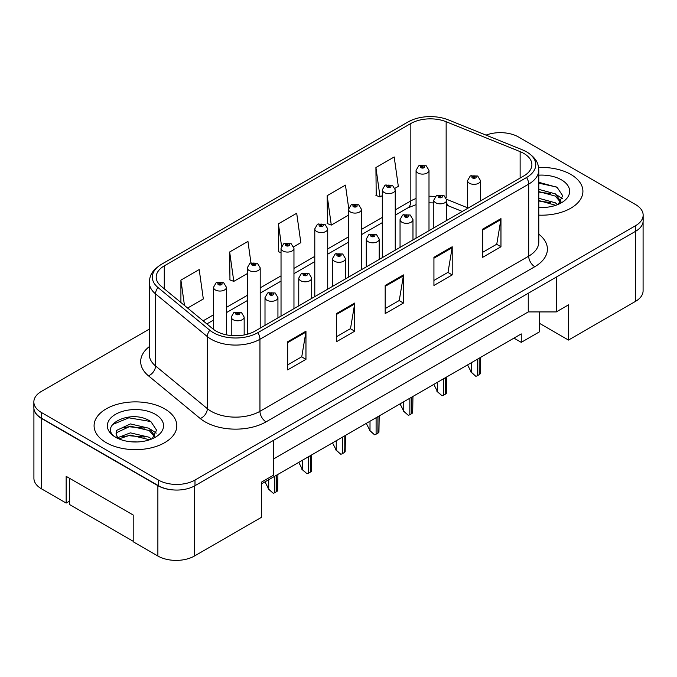 <?xml version="1.0" encoding="UTF-8"?>
<svg xmlns="http://www.w3.org/2000/svg" width="677" height="677" viewBox="0 0 677 677"><rect width="100%" height="100%" fill="white"/><g stroke="black" fill="none" stroke-linecap="round" stroke-linejoin="round"><path stroke-width="1.02" d="M539.535 311.919L539.535 323.352L568.485 340.066L635.517 301.367A25.853 14.928 0 0 0 643.091 290.814L643.091 221.785M33.909 408.603L33.909 478.267A25.853 14.928 0 0 0 41.483 488.819L66.16 503.07L66.16 476.329L133.2 515.028L133.2 541.769L157.876 556.02A25.853 14.928 0 0 0 194.443 556.02L261.474 517.313L261.474 482.134L273.66 475.093L273.66 440.262M66.16 503.07L69.638 501.065M261.474 483.894L521.256 333.905L521.256 342.35L513.945 338.128M273.66 458.913L528.263 311.919L528.263 293.268M528.263 311.919L556.299 311.919L556.299 277.088M34.036 409.39A25.853 14.928 0 0 0 41.483 418.454L157.876 485.654A25.853 14.928 0 0 0 173.574 489.945M556.299 311.919L568.485 304.878L568.485 340.066M539.535 323.352L539.535 331.798L521.256 342.35M570.796 174.421A41.365 23.881 0 0 0 538.604 167.49A41.365 23.881 0 0 1 570.796 174.421A41.365 23.881 0 0 1 582.914 191.312A41.365 23.881 0 0 0 570.796 174.421M164.706 408.883A41.365 23.881 0 0 0 119.617 403.704A41.365 23.881 0 0 0 94.086 425.774A41.365 23.881 0 0 0 106.204 442.656A41.365 23.881 0 0 0 151.284 447.836A41.365 23.881 0 0 0 176.815 425.774A41.365 23.881 0 0 0 164.706 408.883A41.365 23.881 0 0 0 119.617 403.704A41.365 23.881 0 0 0 94.086 425.774A41.365 23.881 0 0 0 106.204 442.656A41.365 23.881 0 0 0 151.284 447.836A41.365 23.881 0 0 0 176.815 425.774A41.365 23.881 0 0 0 164.706 408.883M523.812 153.417A27.579 15.918 180 0 1 531.894 164.68A27.579 15.918 180 0 1 523.812 175.935L255.077 331.095A27.579 15.918 180 0 1 212.984 328.963L161.185 286.253A27.579 15.918 180 0 1 156.192 277.121A27.579 15.918 180 0 1 164.274 265.866L410.837 123.51A27.579 15.918 180 0 1 446.151 121.725L520.131 151.631A27.579 15.918 180 0 1 523.812 153.417M526.554 151.834A31.455 18.161 0 0 0 522.356 149.803L448.377 119.897A31.455 18.161 0 0 0 448.03 119.753A31.455 18.161 0 0 0 412.648 119.753A31.455 18.161 0 0 0 408.096 121.928L161.532 264.284A31.455 18.161 0 0 0 158.003 287.539L209.811 330.249A31.455 18.161 0 0 0 257.819 332.678L526.554 177.518A31.455 18.161 0 0 0 526.554 151.834M149.304 329.115L41.424 391.399A25.853 14.928 0 0 0 33.85 401.952L33.85 407.579A25.853 14.928 0 0 0 41.424 418.132L158.426 485.688A25.853 14.928 0 0 0 194.993 485.688L635.576 231.314A25.853 14.928 0 0 0 643.15 220.761L643.15 215.134A25.853 14.928 0 0 0 635.576 204.572L518.574 137.025A25.853 14.928 0 0 0 486.052 135.121M287.674 341.75L287.674 369.896L305.962 359.343L305.962 331.197L287.674 341.75M287.674 364.903L301.756 356.779L305.886 332.136A6.897 3.977 -120 0 0 305.962 331.197M301.637 356.847L305.962 359.343M336.427 313.603L336.427 341.75L354.706 331.197L354.706 303.051L336.427 313.603M336.427 336.757L350.508 328.633L354.638 303.99A6.897 3.977 -120 0 0 354.706 303.051M350.381 328.7L354.706 331.197M482.684 229.165L482.684 257.319L500.963 246.758L500.963 218.612L482.684 229.165M482.684 252.318L496.766 244.194L500.887 219.551A6.897 3.977 -120 0 0 500.963 218.612M496.639 244.262L500.963 246.758M433.932 257.311L433.932 285.457L452.211 274.904L452.211 246.758L433.932 257.311M433.932 280.464L448.013 272.34L452.134 247.697A6.897 3.977 -120 0 0 452.211 246.758M447.886 272.408L452.211 274.904M385.179 285.457L385.179 313.603L403.458 303.051L403.458 274.904L385.179 285.457M385.179 308.61L399.261 300.486L403.39 275.844A6.897 3.977 -120 0 0 403.458 274.904M399.134 300.554L403.458 303.051M538.79 215.142A41.365 23.881 0 0 0 582.914 191.312A41.365 23.881 0 0 1 538.79 215.142M33.85 401.952A25.853 14.928 0 0 0 41.424 412.505L158.426 480.061A25.853 14.928 0 0 0 194.993 480.061L635.576 225.686A25.853 14.928 0 0 0 643.15 215.134M187.605 308.043L203.32 298.963L199.19 269.556L180.911 280.117L180.911 302.517M348.689 208.203L345.448 185.117L327.169 195.678L327.456 223.647M394.987 188.308L398.321 186.378L394.2 156.971L375.913 167.532L376.209 195.501M250.947 262.794L247.943 241.41L229.664 251.971L229.96 279.94M293.708 246.783L300.825 242.671L296.695 213.263L278.416 223.825L278.712 251.793M281.031 252.665L278.416 251.683M278.416 223.825L281.547 246.123M327.169 195.678L331.29 225.086L348.553 215.117M331.29 225.086L327.169 223.537M375.913 167.532L380.042 196.939L382.31 195.628M380.042 196.939L375.913 195.391M229.664 251.971L233.793 281.378L247.274 273.593M233.793 281.378L229.664 279.829M180.911 280.117L184.466 305.454M480.492 200.951L480.492 180.615A6.465 3.732 180 0 1 476.498 184.059A6.465 3.732 180 0 1 469.457 183.255A6.465 3.732 180 0 1 467.562 180.615L470.143 176.13A4.307 2.598 57.8 0 1 472.436 176.257A2.158 1.244 0 0 0 472.504 177.975A2.158 1.244 0 0 0 475.55 177.975A2.158 1.244 0 0 0 475.55 176.215A2.158 1.244 0 0 0 472.571 176.181L473.443 176.731A0.863 0.499 180 0 1 474.357 177.56A0.863 0.499 180 0 1 473.418 177.45L473.443 176.731M472.571 176.181A4.307 2.378 -117.9 0 0 470.557 175.893A4.307 2.378 -117.9 0 0 470.371 176.012M473.392 177.433L472.436 176.257M473.418 177.45A0.863 0.499 180 0 1 473.392 176.765M480.467 357.456L480.213 373.746A4.307 2.488 180 0 1 479.206 374.652L477.378 375.71A4.307 2.488 180 0 1 475.804 376.285L471.285 372.189L471.285 362.762M467.562 364.903L471.285 372.189M470.676 371.834L475.804 376.285M428.998 230.679L428.998 170.376A6.465 3.732 180 0 1 425.012 173.828A6.465 3.732 180 0 1 417.963 173.016A6.465 3.732 180 0 1 416.067 170.376L418.648 165.89A4.307 2.598 57.8 0 1 420.95 166.017A2.158 1.244 0 0 0 421.009 167.735A2.158 1.244 0 0 0 424.056 167.735A2.158 1.244 0 0 0 424.056 165.975A2.158 1.244 0 0 0 421.077 165.941L421.949 166.491A0.863 0.499 180 0 1 422.863 167.321A0.863 0.499 180 0 1 421.923 167.211L421.949 166.491M421.077 165.941A4.307 2.378 -117.9 0 0 419.063 165.653A4.307 2.378 -117.9 0 0 418.877 165.772M421.898 167.194L420.95 166.017M421.923 167.211A0.863 0.499 180 0 1 421.898 166.525M538.79 207.221L543.411 207.5M538.79 198.285L555.326 202.795L557.603 204.623M538.79 200.519L555.732 205.317M538.79 189.348L555.326 193.859L560.92 201.594M538.79 191.583L555.326 196.093L560.48 202.169M538.79 207.458A28.104 16.223 0 0 0 561.419 202.787A28.104 16.223 0 0 0 561.419 179.837A28.104 16.223 0 0 0 538.79 175.165M558.271 204.352L562.672 195.704L557.103 187.317L538.79 182.291M538.79 183.154L556.722 187.064M538.79 192.09L550.503 193.63M538.79 201.027L550.503 202.567M556.663 194.849L562.359 198.657M130.746 441.768L137.313 441.954M117.857 437.638L130.407 432.857L149.228 437.257L151.504 439.085M119.017 438.848L130.407 435.091L149.642 439.771M118.06 438.51L116.046 433.788A19.481 11.247 0 0 0 119.186 439.001M116.046 433.788L116.63 430.386L130.407 423.92L149.228 428.321L154.821 436.047M116.089 434.067L116.63 432.62L130.407 426.155L149.228 430.555L154.381 436.631M152.173 438.806L156.573 430.166L151.005 421.771C131.287 407.605 96.252 426.282 116.486 437.731L116.579 437.791M155.321 414.299A28.104 16.223 0 0 0 115.581 414.299A28.104 16.223 0 0 0 115.581 437.24A28.104 16.223 0 0 0 155.321 437.24A28.104 16.223 0 0 0 155.321 414.299M133.2 541.278L69.638 504.577L69.638 478.334M112.374 424.597L128.875 417.819L150.624 421.517M122.681 427.881L128.875 426.755L144.404 428.092M122.681 436.817L128.875 435.692L144.404 437.029M150.565 429.311L156.26 433.119M446.735 220.44L446.735 200.104A6.465 3.732 180 0 1 442.741 203.557A6.465 3.732 180 0 1 435.7 202.745A6.465 3.732 180 0 1 433.805 200.104L436.386 195.619A4.307 2.598 57.8 0 1 438.679 195.746A2.158 1.244 0 0 0 438.747 197.464A2.158 1.244 0 0 0 441.793 197.464A2.158 1.244 0 0 0 441.793 195.712A2.158 1.244 0 0 0 438.814 195.67L439.686 196.22A0.863 0.499 180 0 1 440.6 197.049A0.863 0.499 180 0 1 439.635 196.254L438.679 195.746M439.686 196.956L439.686 196.22M438.814 195.67A4.307 2.378 -117.9 0 0 436.8 195.382A4.307 2.378 -117.9 0 0 436.606 195.501M439.635 196.922L439.635 196.254M446.71 376.945L446.448 393.235A4.307 2.488 180 0 1 445.449 394.141L443.621 395.199A4.307 2.488 180 0 1 442.047 395.774L437.528 391.678L437.528 382.251M433.805 384.401L437.528 391.678M436.919 391.331L442.047 395.774M412.97 239.929L412.97 219.602A6.465 3.732 180 0 1 408.984 223.046A6.465 3.732 180 0 1 401.935 222.234A6.465 3.732 180 0 1 400.048 219.602L402.62 215.108A4.307 2.598 57.8 0 1 404.922 215.235A2.158 1.244 0 0 0 404.981 216.962A2.158 1.244 0 0 0 408.028 216.962A2.158 1.244 0 0 0 408.028 215.201A2.158 1.244 0 0 0 405.049 215.159L405.929 215.709A0.863 0.499 180 0 1 406.835 216.538A0.863 0.499 180 0 1 405.87 215.743L404.922 215.235M405.929 216.445L405.929 215.709M405.049 215.159A4.307 2.378 -117.9 0 0 403.035 214.871A4.307 2.378 -117.9 0 0 402.849 214.998M405.87 216.412L405.87 215.743M412.953 396.443L412.691 412.725A4.307 2.488 180 0 1 411.684 413.63L409.856 414.688A4.307 2.488 180 0 1 408.29 415.272L403.763 411.167L403.763 401.74M400.048 403.89L403.763 411.167M403.153 410.821L408.29 415.272M379.213 259.426L379.213 239.091A6.465 3.732 180 0 1 375.219 242.535A6.465 3.732 180 0 1 368.178 241.731A6.465 3.732 180 0 1 366.282 239.091L368.863 234.606A4.307 2.598 57.8 0 1 371.157 234.733A2.158 1.244 0 0 0 371.224 236.451A2.158 1.244 0 0 0 374.271 236.451A2.158 1.244 0 0 0 374.271 234.691A2.158 1.244 0 0 0 371.292 234.657L372.164 235.207A0.863 0.499 180 0 1 373.078 236.028A0.863 0.499 180 0 1 372.113 235.232L371.157 234.733M372.164 235.934L372.164 235.207M371.292 234.657A4.307 2.378 -117.9 0 0 369.278 234.36A4.307 2.378 -117.9 0 0 369.083 234.487M372.113 235.909L372.113 235.232M379.188 415.932L378.934 432.214A4.307 2.488 180 0 1 377.927 433.128L376.099 434.177A4.307 2.488 180 0 1 374.525 434.761L370.006 430.665L370.006 421.229M366.282 423.379L370.006 430.665M369.397 430.31L374.525 434.761M345.448 278.916L345.448 258.58A6.465 3.732 180 0 1 341.462 262.024A6.465 3.732 180 0 1 334.421 261.22A6.465 3.732 180 0 1 332.525 258.58L335.098 254.095A4.307 2.598 57.8 0 1 337.4 254.222A2.158 1.244 0 0 0 337.468 255.94A2.158 1.244 0 0 0 340.514 255.94A2.158 1.244 0 0 0 340.514 254.18A2.158 1.244 0 0 0 337.535 254.146L338.407 254.696A0.863 0.499 180 0 1 339.321 255.525A0.863 0.499 180 0 1 338.382 255.415L337.4 254.222M338.407 255.432L338.407 254.696M337.535 254.146A4.307 2.378 -117.9 0 0 335.513 253.858A4.307 2.378 -117.9 0 0 335.327 253.977M338.382 255.415A0.863 0.499 180 0 1 338.356 254.73M345.431 435.421L345.168 451.711A4.307 2.488 180 0 1 344.17 452.617L342.342 453.675A4.307 2.488 180 0 1 340.768 454.25L336.249 450.154L336.249 440.727M332.525 442.868L336.249 450.154M335.64 449.799L340.768 454.25M395.241 250.168L395.241 189.865A6.465 3.732 180 0 1 391.247 193.317A6.465 3.732 180 0 1 384.206 192.505A6.465 3.732 180 0 1 382.31 189.865L384.891 185.38A4.307 2.598 57.8 0 1 387.185 185.506A2.158 1.244 0 0 0 387.252 187.233A2.158 1.244 0 0 0 390.299 187.233A2.158 1.244 0 0 0 390.299 185.473A2.158 1.244 0 0 0 387.32 185.43L388.192 185.98A0.863 0.499 180 0 1 389.106 186.81A0.863 0.499 180 0 1 388.141 186.014L387.185 185.506M388.192 186.717L388.192 185.98M387.32 185.43A4.307 2.378 -117.9 0 0 385.306 185.143A4.307 2.378 -117.9 0 0 385.111 185.261M388.141 186.683L388.141 186.014M361.476 269.658L361.476 209.362A6.465 3.732 180 0 1 357.49 212.806A6.465 3.732 180 0 1 350.441 212.003A6.465 3.732 180 0 1 348.553 209.362L351.126 204.877A4.307 2.598 57.8 0 1 353.428 205.004A2.158 1.244 0 0 0 353.487 206.722A2.158 1.244 0 0 0 356.542 206.722A2.158 1.244 0 0 0 356.542 204.962A2.158 1.244 0 0 0 353.555 204.928L354.435 205.478A0.863 0.499 180 0 1 355.34 206.299A0.863 0.499 180 0 1 354.376 205.503L353.428 205.004M354.435 206.206L354.435 205.478M353.555 204.928A4.307 2.378 -117.9 0 0 351.541 204.632A4.307 2.378 -117.9 0 0 351.355 204.759M354.376 206.18L354.376 205.503M327.719 289.155L327.719 228.851A6.465 3.732 180 0 1 323.724 232.296A6.465 3.732 180 0 1 316.684 231.492A6.465 3.732 180 0 1 314.788 228.851L317.369 224.366A4.307 2.598 57.8 0 1 319.662 224.493A2.158 1.244 0 0 0 319.73 226.211A2.158 1.244 0 0 0 322.777 226.211A2.158 1.244 0 0 0 322.777 224.451A2.158 1.244 0 0 0 319.798 224.417L320.67 224.967A0.863 0.499 180 0 1 321.583 225.796A0.863 0.499 180 0 1 320.619 224.992L319.662 224.493M320.67 225.703L320.67 224.967M319.798 224.417A4.307 2.378 -117.9 0 0 317.784 224.121A4.307 2.378 -117.9 0 0 317.598 224.248M320.619 225.669L320.619 224.992M311.691 298.405L311.691 278.069A6.465 3.732 180 0 1 307.705 281.522A6.465 3.732 180 0 1 300.656 280.71A6.465 3.732 180 0 1 298.76 278.069L301.341 273.584A4.307 2.598 57.8 0 1 303.643 273.711A2.158 1.244 0 0 0 303.702 275.429A2.158 1.244 0 0 0 306.749 275.429A2.158 1.244 0 0 0 306.749 273.677A2.158 1.244 0 0 0 303.77 273.635L304.642 274.185A0.863 0.499 180 0 1 305.555 275.014A0.863 0.499 180 0 1 304.616 274.904L303.643 273.711M304.642 274.921L304.642 274.185M303.77 273.635A4.307 2.378 -117.9 0 0 301.756 273.347A4.307 2.378 -117.9 0 0 301.57 273.466M304.616 274.904A0.863 0.499 180 0 1 304.591 274.219M311.665 454.91L311.412 471.2A4.307 2.488 180 0 1 310.404 472.106L308.577 473.164A4.307 2.488 180 0 1 307.003 473.739L302.484 469.643L302.484 460.216M298.76 462.366L302.484 469.643M301.874 469.296L307.003 473.739M277.934 317.894L277.934 297.567A6.465 3.732 180 0 1 273.94 301.011A6.465 3.732 180 0 1 266.899 300.199A6.465 3.732 180 0 1 265.003 297.567L267.584 293.073A4.307 2.598 57.8 0 1 269.878 293.2A2.158 1.244 0 0 0 269.945 294.927A2.158 1.244 0 0 0 272.992 294.927A2.158 1.244 0 0 0 272.992 293.166A2.158 1.244 0 0 0 270.013 293.124L270.885 293.674A0.863 0.499 180 0 1 271.799 294.503A0.863 0.499 180 0 1 270.834 293.708L269.878 293.2M270.885 294.41L270.885 293.674M270.013 293.124A4.307 2.378 -117.9 0 0 267.999 292.836A4.307 2.378 -117.9 0 0 267.804 292.963M270.834 294.377L270.834 293.708M277.908 474.408L277.646 490.69A4.307 2.488 180 0 1 276.648 491.595L274.82 492.653A4.307 2.488 180 0 1 273.246 493.237L268.727 489.132L268.727 479.705M265.003 481.855L268.727 489.132M268.117 488.786L273.246 493.237M244.169 334.963L244.169 317.056A6.465 3.732 180 0 1 240.183 320.5A6.465 3.732 180 0 1 233.133 319.696A6.465 3.732 180 0 1 231.246 317.056L233.819 312.571A4.307 2.598 57.8 0 1 236.121 312.698A2.158 1.244 0 0 0 236.18 314.416A2.158 1.244 0 0 0 239.226 314.416A2.158 1.244 0 0 0 239.226 312.656A2.158 1.244 0 0 0 236.248 312.622L237.128 313.172A0.863 0.499 180 0 1 238.033 313.993A0.863 0.499 180 0 1 237.094 313.891L237.068 313.197L236.121 312.698M237.128 313.9L237.128 313.172M236.248 312.622A4.307 2.378 -117.9 0 0 234.234 312.325A4.307 2.378 -117.9 0 0 234.047 312.452M237.094 313.891A0.863 0.499 180 0 1 237.068 313.197M293.962 308.644L293.962 248.341A6.465 3.732 180 0 1 289.968 251.793A6.465 3.732 180 0 1 282.927 250.981A6.465 3.732 180 0 1 281.031 248.341L283.612 243.855A4.307 2.598 57.8 0 1 285.906 243.982A2.158 1.244 0 0 0 285.973 245.7A2.158 1.244 0 0 0 289.02 245.7A2.158 1.244 0 0 0 289.02 243.948A2.158 1.244 0 0 0 286.041 243.906L286.913 244.456A0.863 0.499 180 0 1 287.827 245.286A0.863 0.499 180 0 1 286.887 245.176L285.906 243.982M286.913 245.192L286.913 244.456M286.041 243.906A4.307 2.378 -117.9 0 0 284.027 243.618A4.307 2.378 -117.9 0 0 283.832 243.737M286.887 245.176A0.863 0.499 180 0 1 286.862 244.49M260.196 328.133L260.196 267.83A6.465 3.732 180 0 1 256.211 271.282A6.465 3.732 180 0 1 249.161 270.47A6.465 3.732 180 0 1 247.274 267.83L249.847 263.345A4.307 2.598 57.8 0 1 252.149 263.471A2.158 1.244 0 0 0 252.208 265.198A2.158 1.244 0 0 0 255.254 265.198A2.158 1.244 0 0 0 255.254 263.438A2.158 1.244 0 0 0 252.276 263.395L253.156 263.945A0.863 0.499 180 0 1 254.061 264.775A0.863 0.499 180 0 1 253.122 264.665L252.149 263.471M253.156 264.682L253.156 263.945M252.276 263.395A4.307 2.378 -117.9 0 0 250.262 263.108A4.307 2.378 -117.9 0 0 250.075 263.226M253.122 264.665A0.863 0.499 180 0 1 253.096 263.979M226.44 334.853L226.44 287.327A6.465 3.732 180 0 1 222.445 290.772A6.465 3.732 180 0 1 215.404 289.968A6.465 3.732 180 0 1 213.509 287.327L216.09 282.842A4.307 2.598 57.8 0 1 218.383 282.969A2.158 1.244 0 0 0 218.451 284.687A2.158 1.244 0 0 0 221.497 284.687A2.158 1.244 0 0 0 221.497 282.927A2.158 1.244 0 0 0 218.519 282.893L219.39 283.443A0.863 0.499 180 0 1 220.304 284.264A0.863 0.499 180 0 1 219.34 283.468L218.383 282.969M219.39 284.171L219.39 283.443M218.519 282.893A4.307 2.378 -117.9 0 0 216.505 282.597A4.307 2.378 -117.9 0 0 216.31 282.724M219.34 284.145L219.34 283.468M157.876 556.02L157.876 485.654M194.443 556.02L194.443 485.993M41.483 488.819L41.483 418.454M635.517 301.367L635.517 231.348M538.79 234.191A43.091 24.88 180 0 1 534.788 266.713L266.044 421.864A8.615 4.976 60 0 1 259.951 411.311L528.695 256.151A34.476 19.904 0 0 0 538.79 242.078L538.79 170.029A34.476 19.904 180 0 1 528.695 184.102A8.615 4.976 -120 0 0 526.554 177.518M266.044 421.864A43.091 24.88 180 0 1 205.106 421.864A43.091 24.88 180 0 1 200.274 418.547L148.475 375.828A43.091 24.88 180 0 1 149.304 346.632M211.199 411.311A34.476 19.904 0 0 0 259.951 411.311L259.951 339.253A34.476 19.904 180 0 1 207.34 336.596L155.532 293.886A34.476 19.904 180 0 1 149.304 282.47L149.304 354.528A34.476 19.904 0 0 0 155.532 365.944L207.34 408.654A34.476 19.904 0 0 0 211.199 411.311M538.79 170.029C538.274 164.054 537.487 158.993 526.909 152.003L522.373 149.812A8.615 4.037 112 0 0 522.356 149.803M412.648 119.753L407.749 122.097A8.615 4.976 60 0 1 408.096 121.928M161.532 264.284A8.615 4.976 -120 0 0 161.185 264.453C150.396 271.629 149.862 276.546 149.304 282.47M158.003 287.539A8.615 5.763 129.5 0 0 155.532 293.886L155.532 365.944A8.615 5.763 -50.5 0 1 148.475 375.828M448.411 119.905A8.615 4.037 112 0 0 448.394 119.905A8.615 4.037 112 0 0 448.377 119.897L522.373 149.812M209.811 330.249A8.615 5.763 129.5 0 0 207.34 336.596L207.34 408.654A8.615 5.763 -50.5 0 1 200.274 418.547M257.819 332.678A8.615 4.976 60 0 1 259.951 339.253L528.695 184.102L528.695 256.151A8.615 4.976 60 0 0 534.788 266.713M194.993 480.061L194.993 485.688M158.426 480.061L158.426 485.688M635.576 225.686L635.576 231.314M41.424 412.505L41.424 418.132M164.274 265.866L164.274 288.8M520.131 151.631L520.131 178.059M446.151 121.725L446.151 197.76M467.562 207.788L446.676 199.343M435.286 196.508A27.579 15.918 0 0 0 428.998 196.271M416.067 198.547A27.579 15.918 0 0 0 410.837 200.917L395.241 209.921M410.837 123.51L410.837 200.917A15.512 8.953 60 0 1 407.622 208.017L395.241 215.168M382.31 217.385L361.476 229.41M348.553 236.874L327.719 248.908M314.788 256.363L293.962 268.397M281.031 275.861L260.196 287.886M247.274 295.35L226.44 307.375M213.509 314.839L203.125 320.839M462.298 211.452L449.24 206.18A15.512 7.261 -68 0 1 446.735 203.142M385.179 286.354L403.39 275.844M433.932 258.208L452.134 247.697M482.684 230.062L500.887 219.551M336.427 314.5L354.638 303.99M287.674 342.647L305.886 332.136M479.206 374.652L479.206 358.184M477.378 375.71L477.378 359.242M445.449 394.141L445.449 377.673M443.621 395.199L443.621 378.731M411.684 413.63L411.684 397.171M409.856 414.688L409.856 398.22M377.927 433.128L377.927 416.66M376.099 434.177L376.099 417.717M344.17 452.617L344.17 436.149M342.342 453.675L342.342 437.207M310.404 472.106L310.404 455.638M308.577 473.164L308.577 456.696M276.648 491.595L276.648 475.136M274.82 492.653L274.82 476.185M407.749 122.097L161.185 264.453M449.24 206.18L446.735 205.266M433.805 202.914L428.998 202.821M416.067 204.632L407.622 208.017M382.31 222.631L361.476 234.657M348.553 242.121L327.719 254.154M314.788 261.61L293.962 273.643M281.031 281.107L260.196 293.133M247.274 300.596L226.44 312.622M213.509 320.086L206.866 323.919M480.492 180.615L477.708 176.003L470.557 175.893M467.562 208.414L467.562 180.615M428.998 170.376L426.214 165.763L419.063 165.653M416.067 238.143L416.067 170.376M446.735 200.104L443.943 195.492L436.8 195.382M433.805 227.904L433.805 200.104M412.97 219.602L410.186 214.99L403.035 214.871M400.048 247.393L400.048 219.602M379.213 239.091L376.429 234.479L369.278 234.36M366.282 266.882L366.282 239.091M345.448 258.58L342.664 253.968L335.513 253.858M332.525 286.379L332.525 258.58M395.241 189.865L392.448 185.261L385.306 185.143M382.31 257.632L382.31 189.865M361.476 209.362L358.692 204.75L351.541 204.632M348.553 277.121L348.553 209.362M327.719 228.851L324.935 224.239L317.784 224.121M314.788 296.619L314.788 228.851M311.691 278.069L308.907 273.457L301.756 273.347M298.76 305.869L298.76 278.069M277.934 297.567L275.141 292.955L267.999 292.836M265.003 325.358L265.003 297.567M244.169 317.056L241.384 312.444L234.234 312.325M231.246 335.555L231.246 317.056M293.962 248.341L291.169 243.728L284.027 243.618M281.031 316.108L281.031 248.341M260.196 267.83L257.412 263.226L250.262 263.108M247.274 334.252L247.274 267.83M226.44 287.327L223.655 282.715L216.505 282.597M213.509 329.386L213.509 287.327"/></g></svg>
